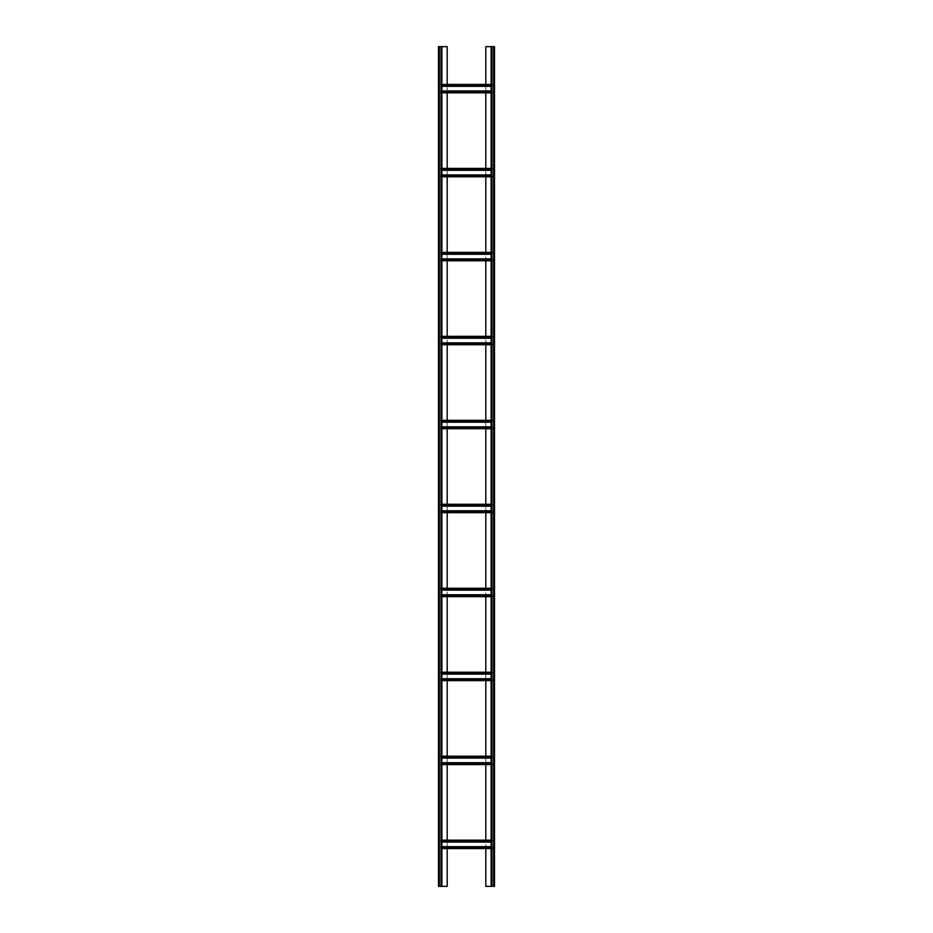 <?xml version="1.0" encoding="UTF-8"?>
<svg xmlns="http://www.w3.org/2000/svg" width="933" height="933" viewBox="0 0 933 933"><rect width="100%" height="100%" fill="white"/><g stroke="black" fill="none" stroke-linecap="round" stroke-linejoin="round"><path stroke-width="0.7" stroke-dasharray="4.67 3.5" d="M491.551 46.65L493.65 46.65L491.551 46.65L491.131 886.35L493.65 886.35L485.813 886.35L485.813 46.65L494.07 46.65L494.07 886.35L491.551 886.35L491.551 46.65M494.49 46.65L493.65 46.65L493.65 886.35L494.49 886.35L494.49 46.65M491.131 46.65L491.131 886.35M494.49 883.551L494.07 875.154L494.49 883.551M494.49 869.556L494.07 861.159L494.49 869.556M494.49 855.561L494.07 847.164L494.49 855.561M494.49 841.566L494.07 833.169L494.49 841.566M494.49 827.571L494.07 819.174L494.49 827.571M494.49 813.576L494.07 805.179L494.49 813.576M494.49 799.581L494.07 791.184L494.49 799.581M494.49 785.586L494.07 777.189L494.49 785.586M494.49 771.591L494.07 763.194L494.49 771.591M494.49 757.596L494.07 749.199L494.49 757.596M494.49 743.601L494.07 735.204L494.49 743.601M494.49 729.606L494.07 721.209L494.49 729.606M494.49 715.611L494.07 707.214L494.49 715.611M494.49 701.616L494.07 693.219L494.49 701.616M494.49 687.621L494.07 679.224L494.49 687.621M494.49 673.626L494.07 665.229L494.49 673.626M494.49 659.631L494.07 651.234L494.49 659.631M494.49 645.636L494.07 637.239L494.49 645.636M494.49 631.641L494.07 623.244L494.49 631.641M494.49 617.646L494.07 609.249L494.49 617.646M494.49 603.651L494.07 595.254L494.49 603.651M494.49 589.656L494.07 581.259L494.49 589.656M494.49 575.661L494.07 567.264L494.49 575.661M494.49 561.666L494.07 553.269L494.49 561.666M494.49 547.671L494.07 539.274L494.49 547.671M494.49 533.676L494.07 525.279L494.49 533.676M494.49 519.681L494.07 511.284L494.49 519.681M494.49 505.686L494.07 497.289L494.49 505.686M494.49 491.691L494.07 483.294L494.49 491.691M494.49 477.696L494.07 469.299L494.49 477.696M494.49 463.701L494.07 455.304L494.49 463.701M494.49 449.706L494.07 441.309L494.49 449.706M494.49 435.711L494.07 427.314L494.49 435.711M494.49 421.716L494.07 413.319L494.49 421.716M494.49 407.721L494.07 399.324L494.49 407.721M494.49 393.726L494.07 385.329L494.49 393.726M494.49 379.731L494.07 371.334L494.49 379.731M494.49 365.736L494.07 357.339L494.49 365.736M494.49 351.741L494.07 343.344L494.49 351.741M494.49 337.746L494.07 329.349L494.49 337.746M494.49 323.751L494.07 315.354L494.49 323.751M494.49 309.756L494.07 301.359L494.49 309.756M494.49 295.761L494.07 287.364L494.49 295.761M494.49 281.766L494.07 273.369L494.49 281.766M494.49 267.771L494.07 259.374L494.49 267.771M494.49 253.776L494.07 245.379L494.49 253.776M494.49 239.781L494.07 231.384L494.49 239.781M494.49 225.786L494.07 217.389L494.49 225.786M494.49 211.791L494.07 203.394L494.49 211.791M494.49 197.796L494.07 189.399L494.49 197.796M494.49 183.801L494.07 175.404L494.49 183.801M494.49 169.806L494.07 161.409L494.49 169.806M494.49 155.811L494.07 147.414L494.49 155.811M494.49 141.816L494.07 133.419L494.49 141.816M494.49 127.821L494.07 119.424L494.49 127.821M494.49 113.826L494.07 105.429L494.49 113.826M494.49 99.831L494.07 91.434L494.49 99.831M494.49 85.836L494.07 77.439L494.49 85.836M494.49 71.841L494.07 63.444L494.49 71.841M494.49 57.846L494.07 49.449L494.49 57.846M441.869 91.994L439.49 91.994L439.49 92.834L439.49 85.276L439.49 91.994L485.813 91.994L485.813 85.276L493.51 85.276L493.51 84.437L493.51 91.994L493.51 84.856L493.51 86.326L493.51 85.276L439.49 85.276L485.813 85.276L485.813 84.437M491.131 91.994L493.51 92.414L493.51 90.944L493.51 92.834L493.51 91.994L485.813 91.994L485.813 92.834M485.813 168.406L485.813 169.246L493.51 169.246L493.51 168.406L493.51 175.964L493.51 168.826L493.51 170.296L493.51 169.246L439.49 169.246L485.813 169.246L485.813 176.803M485.813 252.377L485.813 253.216L493.51 253.216L493.51 252.377L493.51 259.934L493.51 252.796L493.51 254.266L493.51 253.216L439.49 253.216L485.813 253.216L485.813 260.774M485.813 336.346L485.813 337.186L493.51 337.186L493.51 336.346L493.51 343.904L493.51 336.766L493.51 338.236L493.51 337.186L439.49 337.186L485.813 337.186L485.813 344.744M485.813 420.316L485.813 421.156L493.51 421.156L493.51 420.316L493.51 427.874L493.51 420.736L493.51 422.206L493.51 421.156L439.49 421.156L485.813 421.156L485.813 428.714M485.813 504.286L485.813 505.126L493.51 505.126L493.51 504.286L493.51 511.844L493.51 504.706L493.51 506.176L493.51 505.126L439.49 505.126L485.813 505.126L485.813 512.683M485.813 588.256L485.813 589.096L493.51 589.096L493.51 588.256L493.51 595.814L493.51 588.676L493.51 590.146L493.51 589.096L439.49 589.096L485.813 589.096L485.813 596.654M485.813 672.226L485.813 673.066L493.51 673.066L493.51 672.226L493.51 679.784L493.51 672.646L493.51 674.116L493.51 673.066L439.49 673.066L485.813 673.066L485.813 680.624M485.813 756.197L485.813 757.036L493.51 757.036L493.51 756.197L493.51 763.754L493.51 756.616L493.51 758.086L493.51 757.036L439.49 757.036L485.813 757.036L485.813 764.594M485.813 840.166L485.813 841.006L493.51 841.006L493.51 840.166L493.51 847.724L493.51 840.586L493.51 842.056L493.51 841.006L439.49 841.006L485.813 841.006L485.813 848.563M447.187 92.834L447.187 84.437M447.187 46.65L447.187 886.35L438.51 886.35L438.51 46.65L447.187 46.65M441.869 847.724L439.49 847.724L439.49 846.674L439.49 848.144L439.49 841.006L439.49 848.563L439.49 847.724L447.187 847.724L447.187 848.563M441.869 848.563L493.51 848.563L493.51 847.724L447.187 847.724L447.187 840.166M441.869 763.754L439.49 763.754L439.49 762.704L439.49 764.174L439.49 757.036L439.49 764.594L439.49 763.754L447.187 763.754L447.187 764.594M441.869 764.594L493.51 764.594L493.51 763.754L447.187 763.754L447.187 756.197M441.869 679.784L439.49 679.784L439.49 678.734L439.49 680.204L439.49 673.066L439.49 680.624L439.49 679.784L447.187 679.784L447.187 680.624M441.869 680.624L493.51 680.624L493.51 679.784L447.187 679.784L447.187 672.226M441.869 595.814L439.49 595.814L439.49 594.764L439.49 596.234L439.49 589.096L439.49 596.654L439.49 595.814L447.187 595.814L447.187 596.654M441.869 596.654L493.51 596.654L493.51 595.814L447.187 595.814L447.187 588.256M441.869 511.844L439.49 511.844L439.49 510.794L439.49 512.264L439.49 505.126L439.49 512.683L439.49 511.844L447.187 511.844L447.187 512.683M441.869 512.683L493.51 512.683L493.51 511.844L447.187 511.844L447.187 504.286M441.869 427.874L439.49 427.874L439.49 426.824L439.49 428.294L439.49 421.156L439.49 428.714L439.49 427.874L447.187 427.874L447.187 428.714M441.869 428.714L493.51 428.714L493.51 427.874L447.187 427.874L447.187 420.316M441.869 343.904L439.49 343.904L439.49 342.854L439.49 344.324L439.49 337.186L439.49 344.744L439.49 343.904L447.187 343.904L447.187 344.744M441.869 344.744L493.51 344.744L493.51 343.904L447.187 343.904L447.187 336.346M441.869 259.934L439.49 259.934L439.49 258.884L439.49 260.354L439.49 253.216L439.49 260.774L439.49 259.934L447.187 259.934L447.187 260.774M441.869 260.774L493.51 260.774L493.51 259.934L447.187 259.934L447.187 252.377M441.869 175.964L439.49 175.964L439.49 174.914L439.49 176.384L439.49 169.246L439.49 176.803L439.49 175.964L447.187 175.964L447.187 176.803M441.869 176.803L493.51 176.803L493.51 175.964L447.187 175.964L447.187 168.406M441.869 46.65L438.93 46.65L441.869 46.65L441.869 886.35M441.869 85.276L439.49 85.276L439.49 84.437L439.49 86.326L439.49 84.856L491.131 85.276M441.869 84.437L491.131 84.437M441.869 92.834L491.131 92.834M491.131 90.944L441.869 90.944M439.49 92.414L493.51 92.414L439.49 92.414M439.49 84.856L493.51 84.856L439.49 84.856M441.869 86.326L491.131 86.326M494.07 46.65L494.07 886.35L494.07 46.65M441.869 841.006L439.49 841.006L439.49 840.166L439.49 842.056L439.49 840.586L491.131 841.006M441.869 840.166L491.131 840.166M491.131 847.724L493.51 847.724L493.51 846.674L493.51 848.563L491.131 848.563M491.131 846.674L441.869 846.674M439.49 848.144L493.51 848.144L439.49 848.144M439.49 840.586L493.51 840.586L439.49 840.586M441.869 842.056L491.131 842.056M441.869 757.036L439.49 757.036L439.49 756.197L439.49 758.086L439.49 756.616L491.131 757.036M441.869 756.197L491.131 756.197M491.131 763.754L493.51 763.754L493.51 762.704L493.51 764.594L491.131 764.594M491.131 762.704L441.869 762.704M439.49 764.174L493.51 764.174L439.49 764.174M439.49 756.616L493.51 756.616L439.49 756.616M441.869 758.086L491.131 758.086M441.869 673.066L439.49 673.066L439.49 672.226L439.49 674.116L439.49 672.646L491.131 673.066M441.869 672.226L491.131 672.226M491.131 679.784L493.51 679.784L493.51 678.734L493.51 680.624L491.131 680.624M491.131 678.734L441.869 678.734M439.49 680.204L493.51 680.204L439.49 680.204M439.49 672.646L493.51 672.646L439.49 672.646M441.869 674.116L491.131 674.116M441.869 589.096L439.49 589.096L439.49 588.256L439.49 590.146L439.49 588.676L491.131 589.096M441.869 588.256L491.131 588.256M491.131 595.814L493.51 595.814L493.51 594.764L493.51 596.654L491.131 596.654M491.131 594.764L441.869 594.764M439.49 596.234L493.51 596.234L439.49 596.234M439.49 588.676L493.51 588.676L439.49 588.676M441.869 590.146L491.131 590.146M441.869 505.126L439.49 505.126L439.49 504.286L439.49 506.176L439.49 504.706L491.131 505.126M441.869 504.286L491.131 504.286M491.131 511.844L493.51 511.844L493.51 510.794L493.51 512.683L491.131 512.683M491.131 510.794L441.869 510.794M439.49 512.264L493.51 512.264L439.49 512.264M439.49 504.706L493.51 504.706L439.49 504.706M441.869 506.176L491.131 506.176M441.869 421.156L439.49 421.156L439.49 420.316L439.49 422.206L439.49 420.736L491.131 421.156M441.869 420.316L491.131 420.316M491.131 427.874L493.51 427.874L493.51 426.824L493.51 428.714L491.131 428.714M491.131 426.824L441.869 426.824M439.49 428.294L493.51 428.294L439.49 428.294M439.49 420.736L493.51 420.736L439.49 420.736M441.869 422.206L491.131 422.206M441.869 337.186L439.49 337.186L439.49 336.346L439.49 338.236L439.49 336.766L491.131 337.186M441.869 336.346L491.131 336.346M491.131 343.904L493.51 343.904L493.51 342.854L493.51 344.744L491.131 344.744M491.131 342.854L441.869 342.854M439.49 344.324L493.51 344.324L439.49 344.324M439.49 336.766L493.51 336.766L439.49 336.766M441.869 338.236L491.131 338.236M441.869 253.216L439.49 253.216L439.49 252.377L439.49 254.266L439.49 252.796L491.131 253.216M441.869 252.377L491.131 252.377M491.131 259.934L493.51 259.934L493.51 258.884L493.51 260.774L491.131 260.774M491.131 258.884L441.869 258.884M439.49 260.354L493.51 260.354L439.49 260.354M439.49 252.796L493.51 252.796L439.49 252.796M441.869 254.266L491.131 254.266M441.869 169.246L439.49 169.246L439.49 168.406L439.49 170.296L439.49 168.826L491.131 169.246M441.869 168.406L491.131 168.406M491.131 175.964L493.51 175.964L493.51 174.914L493.51 176.803L491.131 176.803M491.131 174.914L441.869 174.914M439.49 176.384L493.51 176.384L439.49 176.384M439.49 168.826L493.51 168.826L439.49 168.826M441.869 170.296L491.131 170.296M438.51 875.154L438.93 883.551L438.51 875.154M438.51 861.159L438.93 869.556L438.51 861.159M438.51 847.164L438.93 855.561L438.51 847.164M438.51 833.169L438.93 841.566L438.51 833.169M438.51 819.174L438.93 827.571L438.51 819.174M438.51 805.179L438.93 813.576L438.51 805.179M438.51 791.184L438.93 799.581L438.51 791.184M438.51 777.189L438.93 785.586L438.51 777.189M438.51 763.194L438.93 771.591L438.51 763.194M438.51 749.199L438.93 757.596L438.51 749.199M438.51 735.204L438.93 743.601L438.51 735.204M438.51 721.209L438.93 729.606L438.51 721.209M438.51 707.214L438.93 715.611L438.51 707.214M438.51 693.219L438.93 701.616L438.51 693.219M438.51 679.224L438.93 687.621L438.51 679.224M438.51 665.229L438.93 673.626L438.51 665.229M438.51 651.234L438.93 659.631L438.51 651.234M438.51 637.239L438.93 645.636L438.51 637.239M438.51 623.244L438.93 631.641L438.51 623.244M438.51 609.249L438.93 617.646L438.51 609.249M438.51 595.254L438.93 603.651L438.51 595.254M438.51 581.259L438.93 589.656L438.51 581.259M438.51 567.264L438.93 575.661L438.51 567.264M438.51 553.269L438.93 561.666L438.51 553.269M438.51 539.274L438.93 547.671L438.51 539.274M438.51 525.279L438.93 533.676L438.51 525.279M438.51 511.284L438.93 519.681L438.51 511.284M438.51 497.289L438.93 505.686L438.51 497.289M438.51 483.294L438.93 491.691L438.51 483.294M438.51 469.299L438.93 477.696L438.51 469.299M438.51 455.304L438.93 463.701L438.51 455.304M438.51 441.309L438.93 449.706L438.51 441.309M438.51 427.314L438.93 435.711L438.51 427.314M438.51 413.319L438.93 421.716L438.51 413.319M438.51 399.324L438.93 407.721L438.51 399.324M438.51 385.329L438.93 393.726L438.51 385.329M438.51 371.334L438.93 379.731L438.51 371.334M438.51 357.339L438.93 365.736L438.51 357.339M438.51 343.344L438.93 351.741L438.51 343.344M438.51 329.349L438.93 337.746L438.51 329.349M438.51 315.354L438.93 323.751L438.51 315.354M438.51 301.359L438.93 309.756L438.51 301.359M438.51 287.364L438.93 295.761L438.51 287.364M438.51 273.369L438.93 281.766L438.51 273.369M438.51 259.374L438.93 267.771L438.51 259.374M438.51 245.379L438.93 253.776L438.51 245.379M438.51 231.384L438.93 239.781L438.51 231.384M438.51 217.389L438.93 225.786L438.51 217.389M438.51 203.394L438.93 211.791L438.51 203.394M438.51 189.399L438.93 197.796L438.51 189.399M438.51 175.404L438.93 183.801L438.51 175.404M438.51 161.409L438.93 169.806L438.51 161.409M438.51 147.414L438.93 155.811L438.51 147.414M438.51 133.419L438.93 141.816L438.51 133.419M438.51 119.424L438.93 127.821L438.51 119.424M438.51 105.429L438.93 113.826L438.51 105.429M438.51 91.434L438.93 99.831L438.51 91.434M438.51 77.439L438.93 85.836L438.51 77.439M438.51 63.444L438.93 71.841L438.51 63.444M438.51 49.449L438.93 57.846L438.51 49.449M438.93 46.65L438.93 886.35L438.93 46.65M441.449 46.65L441.449 886.35L441.449 46.65M439.35 46.65L439.35 886.35M439.49 91.994L493.51 91.994L439.49 91.994M493.65 46.65L493.65 886.35M491.971 46.65L491.971 886.35M439.49 847.724L493.51 847.724L439.49 847.724M439.49 763.754L493.51 763.754L439.49 763.754M439.49 679.784L493.51 679.784L439.49 679.784M439.49 595.814L493.51 595.814L439.49 595.814M439.49 511.844L493.51 511.844L439.49 511.844M439.49 427.874L493.51 427.874L439.49 427.874M439.49 343.904L493.51 343.904L439.49 343.904M439.49 259.934L493.51 259.934L439.49 259.934M439.49 175.964L493.51 175.964L439.49 175.964M441.029 46.65L441.029 886.35"/><path stroke-width="1.4" d="M485.813 84.437L485.813 46.65L494.49 46.65L494.49 886.35L491.131 886.35L491.131 46.65M485.813 92.834L485.813 168.406M485.813 176.803L485.813 252.377M485.813 260.774L485.813 336.346M485.813 344.744L485.813 420.316M485.813 428.714L485.813 504.286M485.813 512.683L485.813 588.256M485.813 596.654L485.813 672.226M485.813 680.624L485.813 756.197M485.813 764.594L485.813 840.166M485.813 848.563L485.813 886.35L491.131 886.35M447.187 848.563L447.187 886.35L441.869 886.35L441.869 46.65L447.187 46.65L447.187 84.437M447.187 764.594L447.187 840.166M447.187 680.624L447.187 756.197M447.187 596.654L447.187 672.226M447.187 512.683L447.187 588.256M447.187 428.714L447.187 504.286M447.187 344.744L447.187 420.316M447.187 260.774L447.187 336.346M447.187 176.803L447.187 252.377M447.187 92.834L447.187 168.406M441.869 92.834L491.131 92.834M441.869 90.944L491.131 90.944M441.869 86.326L491.131 86.326M441.869 84.437L491.131 84.437M441.869 848.563L491.131 848.563M441.869 846.674L491.131 846.674M441.869 842.056L491.131 842.056M441.869 840.166L491.131 840.166M441.869 764.594L491.131 764.594M441.869 762.704L491.131 762.704M441.869 758.086L491.131 758.086M441.869 756.197L491.131 756.197M441.869 680.624L491.131 680.624M441.869 678.734L491.131 678.734M441.869 674.116L491.131 674.116M441.869 672.226L491.131 672.226M441.869 596.654L491.131 596.654M441.869 594.764L491.131 594.764M441.869 590.146L491.131 590.146M441.869 588.256L491.131 588.256M441.869 512.683L491.131 512.683M441.869 510.794L491.131 510.794M441.869 506.176L491.131 506.176M441.869 504.286L491.131 504.286M441.869 428.714L491.131 428.714M441.869 426.824L491.131 426.824M441.869 422.206L491.131 422.206M441.869 420.316L491.131 420.316M441.869 344.744L491.131 344.744M441.869 342.854L491.131 342.854M441.869 338.236L491.131 338.236M441.869 336.346L491.131 336.346M441.869 260.774L491.131 260.774M441.869 258.884L491.131 258.884M441.869 254.266L491.131 254.266M441.869 252.377L491.131 252.377M441.869 176.803L491.131 176.803M441.869 174.914L491.131 174.914M441.869 170.296L491.131 170.296M441.869 168.406L491.131 168.406M439.35 886.35L438.51 886.35L438.51 46.65L439.35 46.65L439.35 886.35L441.869 886.35M441.869 46.65L439.35 46.65M491.971 46.65L491.971 886.35M493.65 46.65L493.65 886.35M441.869 91.994L491.131 91.994M441.869 85.276L491.131 85.276M441.869 847.724L491.131 847.724M441.869 841.006L491.131 841.006M441.869 763.754L491.131 763.754M441.869 757.036L491.131 757.036M441.869 679.784L491.131 679.784M441.869 673.066L491.131 673.066M441.869 595.814L491.131 595.814M441.869 589.096L491.131 589.096M441.869 511.844L491.131 511.844M441.869 505.126L491.131 505.126M441.869 427.874L491.131 427.874M441.869 421.156L491.131 421.156M441.869 343.904L491.131 343.904M441.869 337.186L491.131 337.186M441.869 259.934L491.131 259.934M441.869 253.216L491.131 253.216M441.869 175.964L491.131 175.964M441.869 169.246L491.131 169.246M441.029 46.65L441.029 886.35"/></g></svg>
